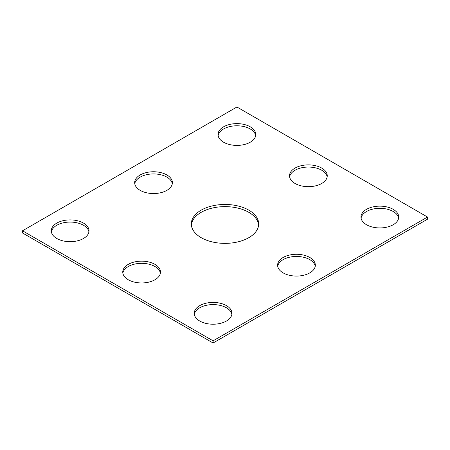 <?xml version="1.0" encoding="UTF-8"?>
<svg xmlns="http://www.w3.org/2000/svg" width="450" height="450" viewBox="0 0 450 450"><rect width="100%" height="100%" fill="white"/><g stroke="black" fill="none" stroke-linecap="round" stroke-linejoin="round"><path stroke-width="0.67" d="M427.5 217.041L236.914 107.004L22.5 230.794L22.5 232.959L213.086 342.996L427.5 219.206L427.5 217.041L213.086 340.83L213.086 342.996M22.5 230.794L213.086 340.83M295.043 183.476A18.866 10.896 0 0 0 315.602 185.839A18.866 10.896 0 0 0 327.251 175.776A18.866 10.896 0 0 0 308.385 164.886A18.866 10.896 0 0 0 289.513 175.776A18.866 10.896 0 0 0 295.043 183.476M327.156 176.861A18.866 10.896 0 0 0 308.385 167.051A18.866 10.896 0 0 0 289.609 176.861M366.514 224.741A18.866 10.896 0 0 0 387.073 227.104A18.866 10.896 0 0 0 398.723 217.041A18.866 10.896 0 0 0 379.851 206.145A18.866 10.896 0 0 0 360.984 217.041A18.866 10.896 0 0 0 366.514 224.741M398.627 218.121A18.866 10.896 0 0 0 379.851 208.311A18.866 10.896 0 0 0 361.08 218.121M128.278 279.759A18.866 10.896 180 0 1 122.749 272.059A18.866 10.896 180 0 1 141.615 261.163A18.866 10.896 180 0 1 160.487 272.059A18.866 10.896 180 0 1 148.838 282.122A18.866 10.896 180 0 1 128.278 279.759M122.844 273.139A18.866 10.896 180 0 1 141.615 263.329A18.866 10.896 180 0 1 160.391 273.139M56.807 238.494A18.866 10.896 0 0 0 77.366 240.857A18.866 10.896 0 0 0 89.016 230.794A18.866 10.896 0 0 0 70.149 219.904A18.866 10.896 0 0 0 51.277 230.794A18.866 10.896 0 0 0 56.807 238.494M88.92 231.879A18.866 10.896 0 0 0 70.149 222.069A18.866 10.896 0 0 0 51.373 231.879M201.178 237.673A33.694 19.451 0 0 0 237.893 241.886A33.694 19.451 0 0 0 258.694 223.914A33.694 19.451 0 0 0 225 204.463A33.694 19.451 0 0 0 191.306 223.914A33.694 19.451 0 0 0 201.178 237.673M258.637 225A33.694 19.451 0 0 0 225 206.629A33.694 19.451 0 0 0 191.362 225M140.186 190.356A18.866 10.896 0 0 0 160.751 192.718A18.866 10.896 0 0 0 172.395 182.655A18.866 10.896 0 0 0 153.529 171.759A18.866 10.896 0 0 0 134.662 182.655A18.866 10.896 0 0 0 140.186 190.356M172.305 183.735A18.866 10.896 0 0 0 153.529 173.925A18.866 10.896 0 0 0 134.758 183.735M283.129 272.88A18.866 10.896 0 0 0 303.688 275.243A18.866 10.896 0 0 0 315.338 265.179A18.866 10.896 0 0 0 296.471 254.289A18.866 10.896 0 0 0 277.605 265.179A18.866 10.896 0 0 0 283.129 272.88M315.242 266.265A18.866 10.896 0 0 0 296.471 256.455A18.866 10.896 0 0 0 277.695 266.265M199.749 321.024A18.866 10.896 180 0 1 194.22 313.318A18.866 10.896 180 0 1 213.086 302.428A18.866 10.896 180 0 1 231.958 313.318A18.866 10.896 180 0 1 220.309 323.387A18.866 10.896 180 0 1 199.749 321.024M194.316 314.404A18.866 10.896 180 0 1 213.086 304.594A18.866 10.896 180 0 1 231.862 314.404M223.571 142.217A18.866 10.896 180 0 1 218.042 134.511A18.866 10.896 180 0 1 236.914 123.621A18.866 10.896 180 0 1 255.78 134.511A18.866 10.896 180 0 1 244.131 144.579A18.866 10.896 180 0 1 223.571 142.217M218.138 135.596A18.866 10.896 180 0 1 236.914 125.786A18.866 10.896 180 0 1 255.684 135.596"/></g></svg>

